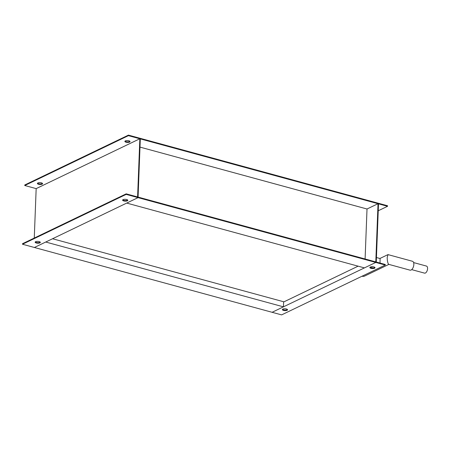 <?xml version="1.0" encoding="UTF-8"?>
<svg xmlns="http://www.w3.org/2000/svg" width="450" height="450" viewBox="0 0 450 450"><rect width="100%" height="100%" fill="white"/><g stroke="black" fill="none" stroke-linecap="round" stroke-linejoin="round"><path stroke-width="0.67" d="M283.641 301.748L283.444 306.844L45.726 242.027L34.386 247.483L138.054 197.629L126.714 203.079L364.433 267.891L375.772 262.44L126.169 194.383L126.191 193.849L137.599 196.959L139.838 138.763L128.424 135.653L128.447 135.112L140.332 138.352L140.31 138.892L378.028 203.704L367.014 209.002L139.995 147.105M283.444 306.844L272.104 312.294L22.5 244.243L126.169 194.383M378.236 210.769L387.54 206.297L387.557 205.757L140.332 138.352L138.054 197.629L138.077 197.089L375.795 261.9L375.772 262.44L378.028 203.704M367.014 209.002L365.096 258.981M287.094 310.281A2.593 0.906 -177.8 0 0 287.544 309.797A2.593 0.906 -177.8 0 0 285.739 308.858A2.593 0.906 -177.8 0 0 282.819 309.111A2.593 0.906 -177.8 0 0 282.369 309.594A2.593 0.906 -177.8 0 0 284.181 310.534A2.593 0.906 -177.8 0 0 287.094 310.281M282.499 309.33A2.593 0.906 -177.8 0 0 284.58 310.039A2.593 0.906 -177.8 0 0 287.117 309.741A2.593 0.906 -177.8 0 0 287.438 309.521M374.569 268.211A2.593 0.906 -177.8 0 0 375.019 267.727A2.593 0.906 -177.8 0 0 373.207 266.788A2.593 0.906 -177.8 0 0 370.288 267.047A2.593 0.906 -177.8 0 0 369.838 267.531A2.593 0.906 -177.8 0 0 371.649 268.47A2.593 0.906 -177.8 0 0 374.569 268.211M369.968 267.266A2.593 0.906 -177.8 0 0 372.049 267.975A2.593 0.906 -177.8 0 0 374.586 267.671A2.593 0.906 -177.8 0 0 374.912 267.457M387.54 206.297L378.506 203.833L376.267 262.029L385.301 264.493L385.284 265.033L375.772 262.44L272.104 312.294L281.61 314.887L385.284 265.033M39.87 242.876A2.593 0.906 -177.8 0 0 40.32 242.393A2.593 0.906 -177.8 0 0 38.509 241.453A2.593 0.906 -177.8 0 0 35.589 241.706A2.593 0.906 -177.8 0 0 35.139 242.19A2.593 0.906 -177.8 0 0 36.951 243.129A2.593 0.906 -177.8 0 0 39.87 242.876M35.269 241.926A2.593 0.906 -177.8 0 0 37.35 242.634A2.593 0.906 -177.8 0 0 39.892 242.336A2.593 0.906 -177.8 0 0 40.213 242.117M127.339 200.807A2.593 0.906 -177.8 0 0 127.789 200.323A2.593 0.906 -177.8 0 0 125.983 199.384A2.593 0.906 -177.8 0 0 123.064 199.643A2.593 0.906 -177.8 0 0 122.614 200.126A2.593 0.906 -177.8 0 0 124.419 201.066A2.593 0.906 -177.8 0 0 127.339 200.807M122.737 199.862A2.593 0.906 -177.8 0 0 124.824 200.571A2.593 0.906 -177.8 0 0 127.361 200.267A2.593 0.906 -177.8 0 0 127.682 200.053M37.845 182.976A2.593 0.906 2.2 0 1 40.764 182.717A2.593 0.906 2.2 0 1 42.576 183.656A2.593 0.906 2.2 0 1 42.126 184.14A2.593 0.906 2.2 0 1 39.206 184.399A2.593 0.906 2.2 0 1 37.401 183.459A2.593 0.906 2.2 0 1 37.845 182.976M37.524 183.195A2.593 0.906 -177.8 0 0 39.606 183.904A2.593 0.906 -177.8 0 0 42.148 183.6A2.593 0.906 -177.8 0 0 42.469 183.381M125.319 140.906A2.593 0.906 2.2 0 1 128.239 140.653A2.593 0.906 2.2 0 1 130.044 141.593A2.593 0.906 2.2 0 1 129.594 142.076A2.593 0.906 2.2 0 1 126.681 142.329A2.593 0.906 2.2 0 1 124.869 141.39A2.593 0.906 2.2 0 1 125.319 140.906M124.999 141.126A2.593 0.906 -177.8 0 0 127.08 141.834A2.593 0.906 -177.8 0 0 129.617 141.536A2.593 0.906 -177.8 0 0 129.938 141.317M34.267 238.056L36.169 188.618L24.756 185.507L24.778 184.967L128.447 135.112M22.5 244.243L22.523 243.703L126.191 193.849M36.169 188.618L139.838 138.763M24.756 185.507L128.424 135.653M380.031 263.053L380.087 258.525L376.442 257.529M371.846 267.952L371.936 266.721M411.688 269.629L424.553 273.133A3.656 1.89 -74.7 0 0 425.385 273.032A3.656 1.89 -74.7 0 0 427.5 269.359A3.656 1.89 -74.7 0 0 426.476 266.079L413.612 262.575M388.777 264.364L388.266 263.807C387.546 262.159 387.197 259.959 387.219 257.214L388.086 254.632L412.464 261.276A4.607 2.379 -74.7 0 1 413.843 264.471A4.607 2.379 -74.7 0 1 410.04 270.163L388.777 264.364M362.081 276.188A4.607 3.6 64.3 0 0 362.351 276.272A4.607 3.6 64.3 0 0 364.511 276.114L388.879 264.392M52.554 238.748L283.956 301.838L358.116 266.169M387.889 254.649L379.924 258.48"/></g></svg>
